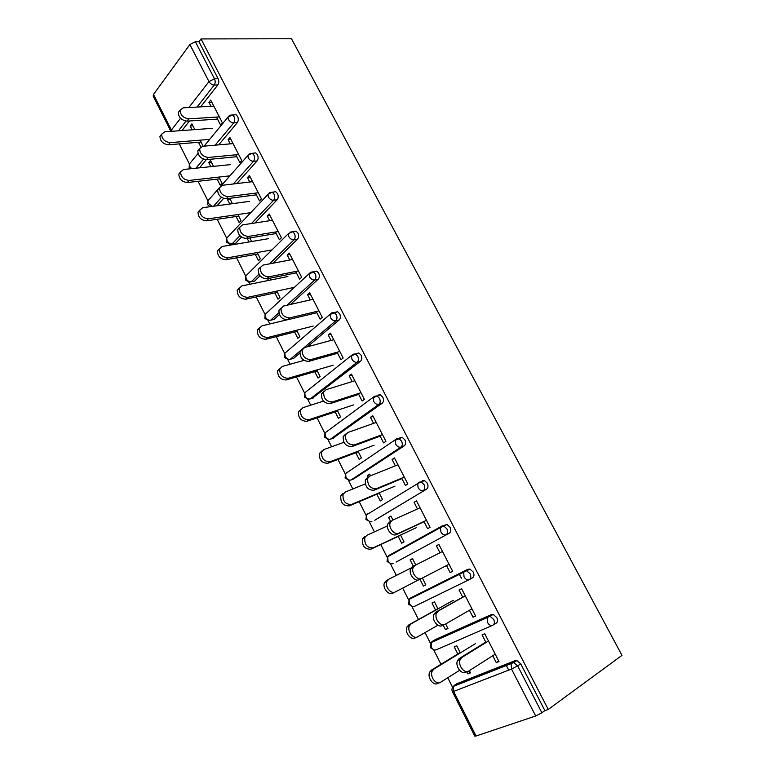 <?xml version="1.0" encoding="UTF-8"?>
<svg xmlns="http://www.w3.org/2000/svg" width="775" height="775" viewBox="0 0 775 775"><rect width="100%" height="100%" fill="white"/><g stroke="black" fill="none" stroke-linecap="round" stroke-linejoin="round"><path stroke-width="1.16" d="M179.267 143.888L189.371 163.971M198.09 181.311L207.894 200.803L209.056 199.514M217.184 219.286L226.678 238.157M229.749 244.261L230.185 245.142M236.569 257.823L245.733 276.045M248.794 282.139L249.86 284.251M256.244 296.941L265.069 314.485M268.131 320.579L269.826 323.96M276.21 336.65L284.677 353.487M287.748 359.59L290.102 364.269M296.486 376.97L304.585 393.07M307.665 399.193L310.688 405.199M317.072 417.899L324.783 433.235M327.883 439.386L331.593 446.768M337.978 459.459L345.292 474.009M348.401 480.2L352.819 488.986M359.203 501.677L366.1 515.394M369.249 521.643L374.383 531.863M380.767 544.554L387.238 557.409M390.406 563.725L396.296 575.428M402.68 588.118L408.687 600.063M411.903 606.467L418.471 619.525M425.039 632.584L430.474 643.386M433.738 649.876L440.975 664.272M447.766 677.757L452.6 687.377M291.487 38.75L621.976 655.369L548.254 709.454L201.035 38.934L291.487 38.75M461.416 578.179L459.139 573.752M476.044 736.018L535.699 715.984L511.519 669.048L453.637 691.426L476.044 736.018L474.775 736.124L452.455 691.717M456.795 683.744L515.152 660.639L516.847 660.542L520.713 663.846L517.652 665.87L541.88 712.787L544.883 710.588L548.254 709.454M520.713 663.846L544.883 710.588M541.88 712.787L535.699 715.984M508.72 670.133L506.085 665.008M188.877 107.522L208.969 81.598L189.885 44.533L153.498 94.424L171.411 130.055L180.565 118.246M485.993 642.533L482.069 634.88L484.733 633.737L498.993 661.511L496.281 662.596L498.732 661.007M469.34 670.627L470.483 672.865L467.906 673.892L470.241 672.4M460.35 652.899L456.737 645.778L454.208 646.863L457.812 653.964M492.755 655.727L496.281 662.596M466.724 671.557L467.906 673.892M234.079 114.855L236.055 114.729L237.596 116.386C238.613 118.759 238.516 120.852 237.315 122.644L218.695 144.877M206.295 159.679L199.466 167.836M201.035 38.934L198.991 41.724L218.085 78.653C219.093 81.007 219.005 83.099 217.843 84.94L200.589 106.872M189.497 120.968L181.96 130.558M235.842 154.816L239.882 162.692L241.761 160.551L229.923 137.504L228.083 139.684L230.223 143.869M218.928 177.078L221.989 183.113L220.197 185.148L217.145 179.132M213.493 166.373L210.519 160.522L208.766 162.595L210.819 166.654M241.49 237.092L235.6 243.253L232.025 243.951M273.478 192.035L275.764 191.735L277.508 193.566C278.554 195.998 278.428 198.061 277.14 199.766L254.965 222.987M275.425 231.996L279.397 239.746L281.403 237.751L269.206 213.997L267.239 216.041L269.642 220.72M257.213 252.534L260.352 258.734L258.453 260.632L255.314 254.442M247.167 238.361L248.988 241.965M251.623 241.519L249.792 237.925M279.349 314.582L274.011 319.436L272.17 319.872M314.059 271.637L316.665 271.105L318.661 273.129C319.726 275.619 319.571 277.663 318.196 279.262L290.518 304.43M316.229 311.55L320.123 319.145L322.255 317.314L309.68 292.834L307.597 294.713L310.262 299.925M296.641 330.247L299.867 336.612L297.852 338.355L294.626 332M355.677 353.836L358.796 352.935L361.092 355.192C362.187 357.74 362.002 359.765 360.54 361.247L312.228 398.302M358.302 393.574L362.119 401.014L364.376 399.348L351.414 374.102L349.196 375.817L352.15 381.581M337.261 410.304L340.583 416.853L338.433 418.432L335.12 411.903M399.958 437.594L402.235 437.352L404.879 439.861C406.003 442.486 405.79 444.482 404.221 445.838L353.545 478.998M401.702 478.194L405.432 485.46L407.834 483.978L394.456 457.928L392.092 459.468L395.357 465.823M379.13 492.832L382.55 499.565L380.273 500.97L376.863 494.256M370.489 475.802L369.636 474.116L367.398 475.579L368.28 477.313M441.973 526.06L447.01 524.481L450.091 527.281C451.244 529.974 450.992 531.931 449.326 533.171L396.141 562.059M391.317 554.774L392.198 553.873M446.497 565.537L450.13 572.609L452.677 571.32L438.873 544.428L436.364 545.774L439.948 552.759M422.375 578.053L425.824 584.863L423.402 586.084L425.804 584.815M415.729 564.956L412.503 558.61L410.13 559.889L413.588 566.709M419.905 579.177L423.402 586.084M434.978 639.724L491.36 614.565L493.2 614.449L496.785 617.578C497.976 620.339 497.676 622.267 495.903 623.362L493.346 624.912M445.664 623.962L447.979 628.515L445.48 629.639L447.853 628.263M438.001 608.85L434.446 601.855L431.995 603.037L435.54 610.022M443.019 624.776L445.48 629.639M469.437 610.264L473.021 617.239L475.647 616.048L461.619 588.729L459.032 589.969L462.782 597.283M469.088 579.71L414.615 606.312C412.697 607.028 411.012 606.186 409.558 603.764L409.278 599.308L410.45 598.038L467.955 569.238L469.931 569.102L473.244 572.057C474.416 574.788 474.145 576.736 472.421 577.898L469.456 579.516M400.559 535.05L404.017 541.88L401.673 543.197L398.214 536.377M392.925 520.015L390.91 516.034L388.595 517.409L390.745 521.653M423.925 521.517L427.597 528.686L430.077 527.3L416.485 500.834L414.053 502.278L417.473 508.952M422.259 480.771L424.448 480.568L427.306 483.222C428.439 485.877 428.207 487.853 426.589 489.151L374.683 520.228M358.04 451.253L361.412 457.899L359.193 459.391L355.832 452.765M379.827 435.55L383.606 442.903L385.931 441.333L372.765 415.681L370.479 417.318L373.589 423.373M378.016 395.095L380.351 394.814L382.811 397.188C383.925 399.784 383.722 401.789 382.211 403.213L332.727 438.359M316.801 369.975L320.075 376.437L317.992 378.093L314.728 371.651M337.106 352.247L340.961 359.765L343.151 358.011L330.382 333.153L328.232 334.955L331.051 340.438M299.78 353.187L293.638 358.37L292.039 358.806M334.752 312.393L337.571 311.705L339.712 313.836C340.787 316.365 340.622 318.399 339.198 319.939L307.375 346.783M276.782 291.1L279.969 297.387L278.002 299.208L274.825 292.94M267.598 278.661L268.499 280.453M271.105 279.92L270.204 278.138M295.672 271.473L299.605 279.145L301.669 277.227L289.288 253.115L287.263 255.082L289.802 260.022M260.042 275.813L254.665 281.063L252.602 281.48M293.618 231.522L296.06 231.124L297.929 233.042C298.976 235.503 298.84 237.557 297.513 239.213L272.916 263.229M237.925 214.53L241.025 220.642L239.184 222.619L236.094 216.516M228.741 198.448L227.588 199.737L229.768 204.028M232.413 203.67L229.7 198.322M255.488 193.111L259.489 200.928L261.427 198.865L249.414 175.47L247.516 177.582L249.782 182.009M253.638 153.15L255.769 152.946L257.407 154.68C258.433 157.093 258.317 159.166 257.077 160.919L236.84 183.559M223.558 198.429L217 205.763M200.192 140.159L203.118 146.223M194.845 129.609L191.919 123.845L190.214 125.996L192.152 129.812M198.468 142.28L200.812 146.911M216.487 117.073L220.555 125.017L222.377 122.808L210.713 100.091L208.93 102.348L210.955 106.291M198.991 41.724L195.348 41.734L214.472 78.779L218.085 78.653M189.885 44.533L195.348 41.734M170.878 131.372L153.198 96.177L153.498 94.424M473.021 617.239L475.511 615.776M450.13 572.609L452.658 571.272M436.364 545.774L438.921 544.515M410.13 559.889L412.552 558.688M414.053 502.278L416.64 501.134M388.595 517.409L391.046 516.315M392.092 459.468L394.717 458.432M367.398 475.579L369.878 474.581M370.479 417.318L373.133 416.388M349.196 375.817L351.879 375.003M328.232 334.955L330.944 334.238M307.597 294.713L310.339 294.103M287.263 255.082L290.034 254.568M267.239 216.041L270.039 215.624M247.516 177.582L250.335 177.252M227.588 199.737L230.243 199.388M228.083 139.684L230.921 139.452M208.766 162.595L211.439 162.333M208.93 102.348L211.798 102.203M190.214 125.996L192.907 125.802M466.114 672.041C461.638 675.354 454.663 665.851 457.608 660.455L459.265 658.527L461.948 657.413L460.292 659.341C457.347 664.747 464.341 674.269 468.827 670.956L495.215 654.158M459.265 658.527L485.789 642.136M461.948 657.413L488.463 641.002M438.059 683.288C433.574 686.553 426.793 677.311 429.786 672.002L431.462 670.104L434 669.048L432.324 670.956C429.331 676.265 436.131 685.536 440.617 682.262L459.575 670.317M475.453 643.628L434 669.048M460.156 652.521L431.462 670.104M442.515 625.454C438.069 628.447 431.229 619.477 433.961 614.226L435.782 612.163L438.379 610.933L436.558 613.006C433.835 618.256 440.694 627.256 445.131 624.262L471.936 608.821M435.782 612.163L462.694 597.118M438.379 610.933L465.291 595.878M415.187 565.227L413.22 567.416C410.711 572.512 417.434 581.027 421.842 578.334L419.294 579.642C414.896 582.325 408.183 573.829 410.702 568.743L412.668 566.564L442.496 551.48M449.035 564.219L421.842 578.334M420.06 507.78L392.382 520.257L390.271 522.544C387.955 527.484 394.552 535.573 398.922 533.161L396.461 534.566C392.092 536.978 385.504 528.908 387.829 523.977L389.941 521.701M424.032 521.72L396.461 534.566M426.492 520.316L398.922 533.161M397.972 464.777L369.937 476.024L367.699 478.378C367.35 485.295 370.247 488.734 376.379 488.705L373.986 490.217C367.863 490.246 364.977 486.816 365.335 479.919L367.573 477.555M401.915 478.611L373.986 490.217M404.308 477.109L376.379 488.705M376.233 422.433L347.859 432.489L345.505 434.911C345.253 441.527 348.149 444.889 354.194 444.976L351.879 446.584C345.844 446.497 342.957 443.155 343.209 436.538L345.573 434.126M380.147 436.17L351.879 446.584M382.472 434.581L354.194 444.976M415.313 637.864C410.866 640.828 404.221 632.09 406.991 626.936L408.822 624.892L411.283 623.73L409.452 625.774C406.681 630.937 413.356 639.695 417.793 636.73L437.914 625.212M453.327 600.315L411.283 623.73M437.923 608.695L408.822 624.892M395.337 591.926L392.935 593.166C388.537 595.839 381.998 587.576 384.565 582.558L386.541 580.398L388.924 579.138L386.948 581.298C384.39 586.317 390.939 594.609 395.337 591.926L418.364 579.981M411.137 567.949L388.924 579.138M387.423 525.944L366.933 535.254L364.812 537.511C364.26 544.592 367.069 548.032 373.24 547.838L370.905 549.175C364.744 549.368 361.935 545.939 362.497 538.877L364.618 536.61M373.24 547.838L416.233 527.717M370.905 549.175L400.646 535.244M365.219 483.939L345.282 492.048L343.034 494.392C342.598 501.183 345.418 504.535 351.492 504.448L349.225 505.872C343.16 505.968 340.351 502.626 340.797 495.845L343.034 493.51M351.492 504.448L394.998 486.167M349.225 505.872L379.324 493.22M343.916 442.302L323.96 449.529L321.596 451.932C321.267 458.442 324.095 461.706 330.073 461.726L327.883 463.247C321.916 463.237 319.087 459.982 319.426 453.482L321.79 451.079M330.073 461.726L374.093 445.238M327.883 463.247L358.331 451.825M354.834 380.757L326.13 389.651L323.659 392.111C323.504 398.466 326.401 401.741 332.359 401.944L330.121 403.639C324.173 403.446 321.276 400.181 321.441 393.836L323.911 391.375M358.718 394.388L330.121 403.639M360.966 392.712L332.359 401.944M323.456 401.121L302.977 407.66L300.506 410.111C300.274 416.359 303.103 419.546 309.002 419.672L306.871 421.28C300.991 421.164 298.162 417.987 298.404 411.748L300.874 409.297M309.002 419.672L353.497 404.928M306.871 421.28L337.648 411.06M333.754 339.712L304.74 347.491L302.163 349.971C302.095 356.074 305.001 359.28 310.872 359.581L308.702 361.373C302.841 361.073 299.944 357.876 300.022 351.782L302.415 349.351M337.619 353.255L308.702 361.373M339.799 351.492L310.872 359.581M303.965 360.404L282.313 366.439L279.736 368.91C279.601 374.926 282.429 378.045 288.242 378.268L286.188 379.963C280.376 379.75 277.547 376.64 277.702 370.634L280.037 368.241M288.242 378.268L333.202 365.209M286.188 379.963L317.275 370.915M313.003 299.295L283.689 305.989L281.015 308.469C281.025 314.34 283.921 317.479 289.724 317.895L287.622 319.765C281.829 319.368 278.932 316.229 278.932 310.368L281.189 308.004M316.839 312.742L287.622 319.765M318.961 310.891L289.724 317.895M286.76 319.881L261.969 325.849L259.296 328.329C259.228 334.112 262.066 337.164 267.801 337.493L265.815 339.276C260.08 338.956 257.252 335.914 257.319 330.14L259.509 327.806M267.801 337.493L313.207 326.081M265.815 339.276L297.203 331.351M292.562 259.499L262.957 265.127L260.197 267.598C260.274 273.246 263.171 276.336 268.906 276.849L266.871 278.806C261.146 278.302 258.249 275.232 258.182 269.584L260.303 267.288M296.379 272.839L266.871 278.806M298.433 270.911L268.906 276.849M287.883 276.501L241.926 285.868L239.165 288.348C239.175 293.919 242.013 296.912 247.68 297.338L245.743 299.198C240.085 298.782 237.257 295.798 237.247 290.238L239.301 287.971M247.68 297.338L293.512 287.515M245.743 299.198L277.421 292.378M272.432 220.294L242.556 224.895L239.698 227.356C239.833 232.791 242.74 235.823 248.407 236.433L246.44 238.477C240.783 237.877 237.886 234.854 237.751 229.419L239.746 227.191M276.22 233.546L246.44 238.477M278.206 231.541L248.407 236.433M268.547 238.661L222.193 246.489L219.335 248.959C219.422 254.326 222.251 257.271 227.85 257.784L225.98 259.732C220.391 259.218 217.562 256.283 217.484 250.926L219.412 248.727M227.85 257.784L272.025 249.889M225.98 259.732L257.939 253.977M252.602 181.67L222.454 185.283L219.519 187.705C219.713 192.956 222.619 195.93 228.218 196.647L226.319 198.768C220.72 198.061 217.823 195.097 217.63 189.856L219.528 187.695L217.63 189.856M256.36 194.835L226.319 198.768M258.288 192.752L228.218 196.647M249.482 201.355L202.75 207.7L199.814 210.141C199.95 215.314 202.788 218.211 208.32 218.831L206.518 220.846C200.987 220.245 198.158 217.349 198.022 212.185L199.843 210.054M208.32 218.831L250.587 212.699M206.518 220.846L238.739 216.128M233.062 143.617L202.662 146.272L199.65 148.655C199.902 153.721 202.798 156.657 208.339 157.461L206.499 159.66C200.958 158.865 198.071 155.93 197.828 150.873L199.621 148.781M236.801 156.695L206.499 159.66M255.663 152.898L253.725 153.092M238.671 154.535L208.339 157.461M230.698 164.591L183.588 169.483L180.585 171.885C180.778 176.884 183.607 179.742 189.09 180.449L187.337 182.542C181.863 181.844 179.035 178.996 178.851 174.007L180.565 171.934M189.09 180.449L229.836 175.847M187.337 182.542L219.809 178.822M213.813 106.136L183.171 107.841L180.081 110.176C180.381 115.068 183.278 117.965 188.761 118.866L186.978 121.142C181.495 120.251 178.608 117.364 178.318 112.472L180.032 110.447M236.036 114.719L230.398 115.155M217.533 119.117L186.978 121.142M219.335 116.889L188.761 118.866M212.185 128.34L164.717 131.828L161.636 134.191C161.878 139.025 164.707 141.835 170.132 142.629L168.437 144.789C163.021 144.005 160.193 141.205 159.96 136.371L161.597 134.375M170.132 142.629L209.657 139.384M168.437 144.789L201.151 142.057M516.847 660.542L513.786 662.557L517.652 665.87L511.519 669.048L511.132 663.778L515.152 660.639M453.637 691.426L452.435 691.668C451.563 689.731 451.883 687.967 453.404 686.388L454.382 685.294L512.091 662.644L513.786 662.557L453.404 686.388L453.637 691.426M217.843 84.94L214.239 85.085C212.069 84.95 210.306 83.787 208.969 81.598L214.472 78.779C215.479 81.133 215.402 83.235 214.239 85.085L197.015 107.066M170.917 131.372L171.411 130.055L172.244 131.275M457.453 683.317L454.382 685.294M492.232 625.493L436.48 649.721C434.572 650.525 432.886 649.702 431.423 647.251L431.171 642.514L432.247 641.322L491.36 614.565M493.2 614.449L487.184 617.636L487.591 622.577C489.151 625.163 490.895 626.045 492.803 625.241C494.576 624.146 494.867 622.209 493.675 619.438L490.091 616.299L488.25 616.416L487.184 617.636L431.171 642.514L430.299 647.619M435.366 639.501L431.094 642.591M409.975 598.377L467.955 569.238M449.326 533.171L396.287 561.991M393.099 563.561C391.152 564.21 389.467 563.338 388.033 560.945L387.733 556.76L389.002 555.413L441.469 526.322M426.589 489.151L375.129 520.025M404.221 445.838L400.937 447.107L351.036 479.996L354.301 478.698M382.211 403.213L378.878 404.337L330.47 439.163L333.773 437.991M360.54 361.247L357.168 362.235L310.223 398.931L313.555 397.885M339.198 319.939L335.798 320.792L303.684 347.956M302.977 348.547L301.533 349.767M300.826 350.368L290.267 359.3L293.638 358.37M318.196 279.262L314.747 279.988L287.099 305.205M278.806 312.771L270.611 320.24L274.011 319.436M310.494 272.442L311.124 272.141M297.513 239.213L294.035 239.814L269.468 263.887M258.937 274.214L251.236 281.761L254.665 281.063M277.14 199.766L273.623 200.25L251.478 223.52M239.882 235.697L232.142 243.834L235.6 243.253M257.077 160.919L253.532 161.278L233.323 183.975M221.437 197.344L213.513 206.237M237.315 122.644L233.74 122.896L215.15 145.177M203.486 159.156L195.949 168.194M186.019 121.113L178.415 130.82M469.931 569.102L463.634 572.231L464.051 576.881C465.601 579.419 467.335 580.339 469.272 579.623C470.997 578.45 471.268 576.493 470.086 573.762L466.773 570.788L464.797 570.933L463.634 572.231L409.278 599.308L408.502 604.248L412.552 606.486M447.01 524.481L440.471 527.552L440.897 531.912C442.418 534.43 444.162 535.37 446.129 534.731C447.795 533.491 448.047 531.524 446.884 528.831L443.804 526.022L441.711 526.186L440.471 527.552L387.733 556.76L387.045 561.536L391.239 563.735M387.975 556.624L389.002 555.413M424.448 480.568L421.203 481.963L424.051 484.617C425.194 487.281 424.962 489.267 423.353 490.565C421.368 491.118 419.624 490.158 418.113 487.678L417.677 483.581L366.517 514.842L366.837 518.785C368.251 521.139 369.937 522.03 371.903 521.459M421.203 481.963L419.013 482.157L417.677 483.581L421.203 481.963M365.897 519.463L366.517 514.842L367.863 513.438L366.914 514.6M345.108 478.078L349.176 480.209L351.036 479.996C349.05 480.5 347.355 479.589 345.96 477.255L345.631 473.544L347.055 472.101L346.183 473.176M402.235 437.352L395.25 440.297L395.696 444.153C397.188 446.594 398.931 447.582 400.937 447.107C402.496 445.741 402.719 443.746 401.586 441.111L398.941 438.602L396.664 438.834L345.631 473.544L345.078 478.03M324.609 437.284L328.552 439.406L330.47 439.163C328.474 439.59 326.779 438.66 325.403 436.354L325.054 432.867L325.791 432.324M380.351 394.814L373.192 397.691L373.637 401.314C375.1 403.727 376.853 404.734 378.878 404.337C380.389 402.913 380.593 400.898 379.479 398.302L377.018 395.918L374.674 396.19L325.054 432.867L324.57 437.216M304.41 397.1L308.237 399.212L310.223 398.931C308.198 399.29 306.512 398.34 305.147 396.064L304.788 392.77L305.728 392.034M358.796 352.935L351.472 355.735L351.918 359.145C353.371 361.528 355.115 362.564 357.168 362.235C358.631 360.753 358.815 358.728 357.721 356.161L355.425 353.904L353.032 354.214L304.788 392.77L304.362 397.013M284.512 357.507L288.242 359.619L290.267 359.3C288.232 359.59 286.537 358.622 285.19 356.374L284.832 353.264L286.023 352.247M337.571 311.705L330.092 314.427L330.537 317.643C331.971 319.998 333.725 321.044 335.798 320.792C337.212 319.252 337.377 317.207 336.292 314.679L334.161 312.538L331.719 312.897L284.832 353.264L284.464 357.411M264.914 318.496L268.547 320.608L270.611 320.24C268.557 320.482 266.862 319.484 265.525 317.266L265.166 314.33L266.813 312.809M316.665 271.105L309.051 273.749L309.496 276.772C310.911 279.097 312.664 280.172 314.747 279.988C316.123 278.39 316.278 276.346 315.202 273.837L313.207 271.812L310.746 272.219L265.166 314.33L264.856 318.38M245.597 280.056L249.143 282.168L251.236 281.761C249.162 281.935 247.477 280.928 246.15 278.729L245.791 275.958L247.264 274.495M296.06 231.124L292.572 231.696L288.339 233.682L288.775 236.54C290.17 238.836 291.923 239.93 294.035 239.814C295.362 238.157 295.498 236.104 294.442 233.624L292.572 231.696L290.082 232.161M226.562 242.168L230.03 244.28L232.142 243.834C230.059 243.951 228.363 242.924 227.065 240.754L226.697 238.128L228.015 236.733M275.764 191.735L272.248 192.2L267.937 194.215L268.363 196.918C269.748 199.185 271.502 200.299 273.623 200.25C274.912 198.545 275.038 196.472 273.992 194.031L272.248 192.2L269.865 192.578M226.484 242.023L226.697 238.128L269.545 192.743M219.373 187.763L207.884 200.841L208.243 203.321L212.214 206.412M255.769 152.946L252.214 153.285L247.845 155.339L248.271 157.897C249.637 160.134 251.391 161.268 253.532 161.278C254.772 159.524 254.878 157.441 253.851 155.029L252.214 153.285L249.986 153.576M221.253 185.612L249.269 153.925M198.003 153.547L189.333 164.077L189.691 166.431L191.657 168.64M204.096 146.146L228.053 117.044L228.47 119.466C229.826 121.675 231.58 122.818 233.74 122.896C234.941 121.094 235.028 119.001 234.021 116.618L232.481 114.962L228.053 117.044L229.322 115.698M189.207 167.846L189.333 164.077L190.369 162.818M430.319 647.648L434.213 649.905M365.916 519.492L370.13 521.643M288.339 233.682L245.791 275.958L245.53 279.92M207.797 204.823L210.035 206.712M207.884 200.841L207.71 204.668M189.294 168.01L189.885 168.824M460.292 659.341L457.608 660.455M429.786 672.002L432.324 670.956M436.558 613.006L433.961 614.226M413.22 567.416L410.702 568.743M390.271 522.544L387.829 523.977M367.699 478.378L365.335 479.919M345.505 434.911L343.209 436.538M406.991 626.936L409.452 625.774M384.565 582.558L386.948 581.298M362.497 538.877L364.812 537.511M340.797 495.845L343.034 494.392M319.426 453.482L321.596 451.932M323.659 392.111L321.441 393.836M298.404 411.748L300.506 410.111M302.163 349.971L300.022 351.782M277.702 370.634L279.736 368.91M281.015 308.469L278.932 310.368M257.319 330.14L259.296 328.329M260.197 267.598L258.182 269.584M237.247 290.238L239.165 288.348M239.698 227.356L237.751 229.419M217.484 250.926L219.335 248.959M198.022 212.185L199.814 210.141M199.65 148.655L197.828 150.873M178.851 174.007L180.585 171.885M180.081 110.176L178.318 112.472M159.96 136.371L161.636 134.191"/></g></svg>
